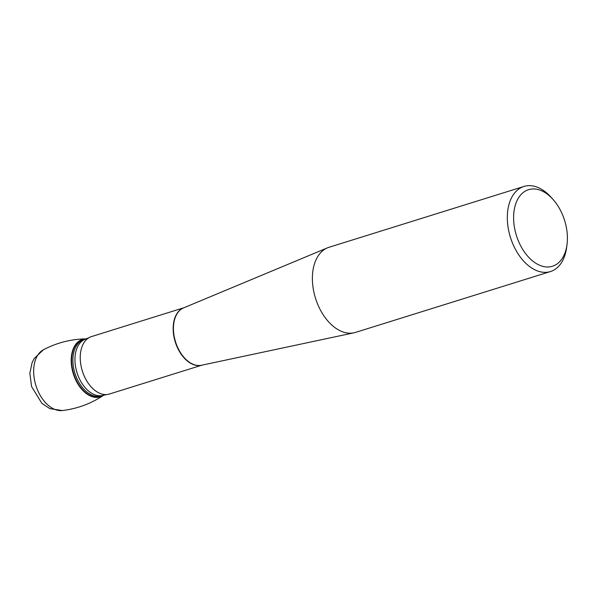 <?xml version="1.0" encoding="UTF-8"?>
<svg xmlns="http://www.w3.org/2000/svg" width="597" height="597" viewBox="0 0 597 597"><rect width="100%" height="100%" fill="white"/><g stroke="black" fill="none" stroke-linecap="round" stroke-linejoin="round"><path stroke-width="0.9" d="M183.98 307.724L91.438 336.611A30.089 18.932 72.7 0 0 89.117 337.618A30.089 18.932 72.7 0 0 80.423 353.805A30.089 18.932 72.7 0 0 106.885 394.542A30.089 18.932 72.7 0 0 109.363 394.05L201.913 365.163M523.92 186.458L328.992 247.292A44.574 28.052 72.7 0 0 327.447 247.852A44.574 28.052 72.7 0 0 312.664 272.769A44.574 28.052 72.7 0 0 324.096 316.111A44.574 28.052 72.7 0 0 353.961 332.805A44.574 28.052 72.7 0 0 355.551 332.387L550.479 271.545A44.574 28.052 -107.3 0 1 519.733 256.27A44.574 28.052 -107.3 0 1 507.599 211.928A44.574 28.052 -107.3 0 1 523.92 186.458A44.574 28.052 -107.3 0 1 551.091 197.271L553.009 199.413A40.111 25.246 72.7 0 0 515.502 204.532A40.111 25.246 72.7 0 0 533.278 261.471A40.111 25.246 72.7 0 0 567.031 244.345A40.111 25.246 72.7 0 0 567.15 243.337A40.111 25.246 72.7 0 0 553.009 199.413M567.031 244.345L566.672 247.195A44.574 28.052 -107.3 0 1 550.479 271.545M103.803 395.132A30.089 18.932 -107.3 0 1 73.297 373.789A30.089 18.932 -107.3 0 1 86.252 338.88M71.386 356.625A30.089 18.932 -107.3 0 1 85.893 338.88C70.939 339.133 56.782 342.76 43.417 349.76A32.059 20.171 -107.3 0 0 35.895 385.461A32.059 20.171 -107.3 0 0 62.394 410.542C77.364 408.706 91.072 403.639 103.512 395.333A30.089 18.932 -107.3 0 1 81.14 388.58A30.089 18.932 -107.3 0 1 71.386 356.625M82.67 390.304L83.125 390.192M201.793 365.192A30.089 18.932 -107.3 0 1 181.309 354.417A30.089 18.932 -107.3 0 1 173.346 324.805A30.089 18.932 -107.3 0 1 183.869 307.776M327.447 247.852L183.615 307.88A30.104 18.94 72.7 0 0 173.63 324.708A30.104 18.94 72.7 0 0 181.354 353.976A30.104 18.94 72.7 0 0 201.517 365.252L353.961 332.805M106.885 394.542L103.482 395.229A29.462 18.537 -107.3 0 1 77.006 372.632A29.462 18.537 -107.3 0 1 85.923 338.984L89.117 337.618M103.482 395.229L101.415 395.878A29.462 18.537 -107.3 0 1 74.938 373.274A29.462 18.537 -107.3 0 1 83.856 339.633L85.923 338.984M103.333 395.274A29.857 18.791 -107.3 0 1 73.692 373.67A29.857 18.791 -107.3 0 1 85.781 339.036M62.386 410.542L49.909 408.647L41.887 403.371L31.589 386.58L29.85 373.2L32.111 362.603L34.208 358.476L43.417 349.76"/></g></svg>
